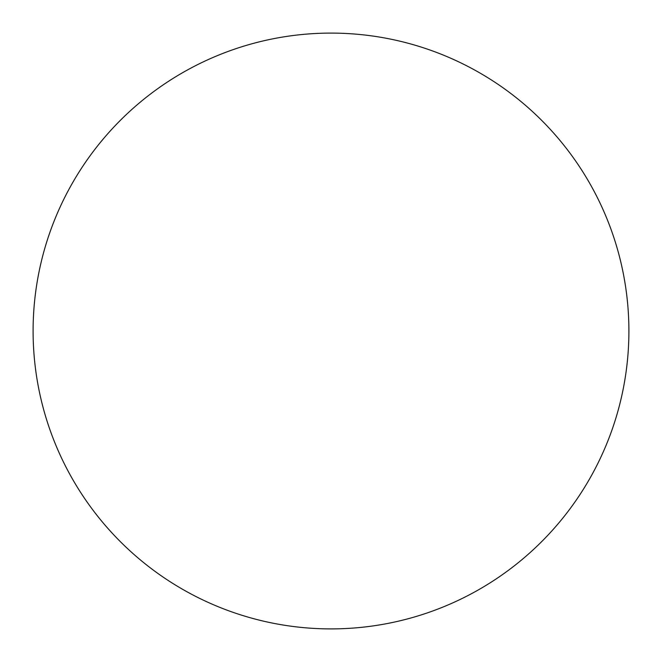 <?xml version="1.0" encoding="UTF-8"?>
<svg xmlns="http://www.w3.org/2000/svg" width="662" height="662" viewBox="0 0 662 662"><rect width="100%" height="100%" fill="white"/><g stroke="black" fill="none" stroke-linecap="round" stroke-linejoin="round"><path stroke-width="0.99" d="M331 33.1A297.9 297.9 0 0 0 33.1 331A297.9 297.9 0 0 0 331 628.9A297.9 297.9 0 0 0 628.9 331A297.9 297.9 0 0 0 331 33.1"/></g></svg>
